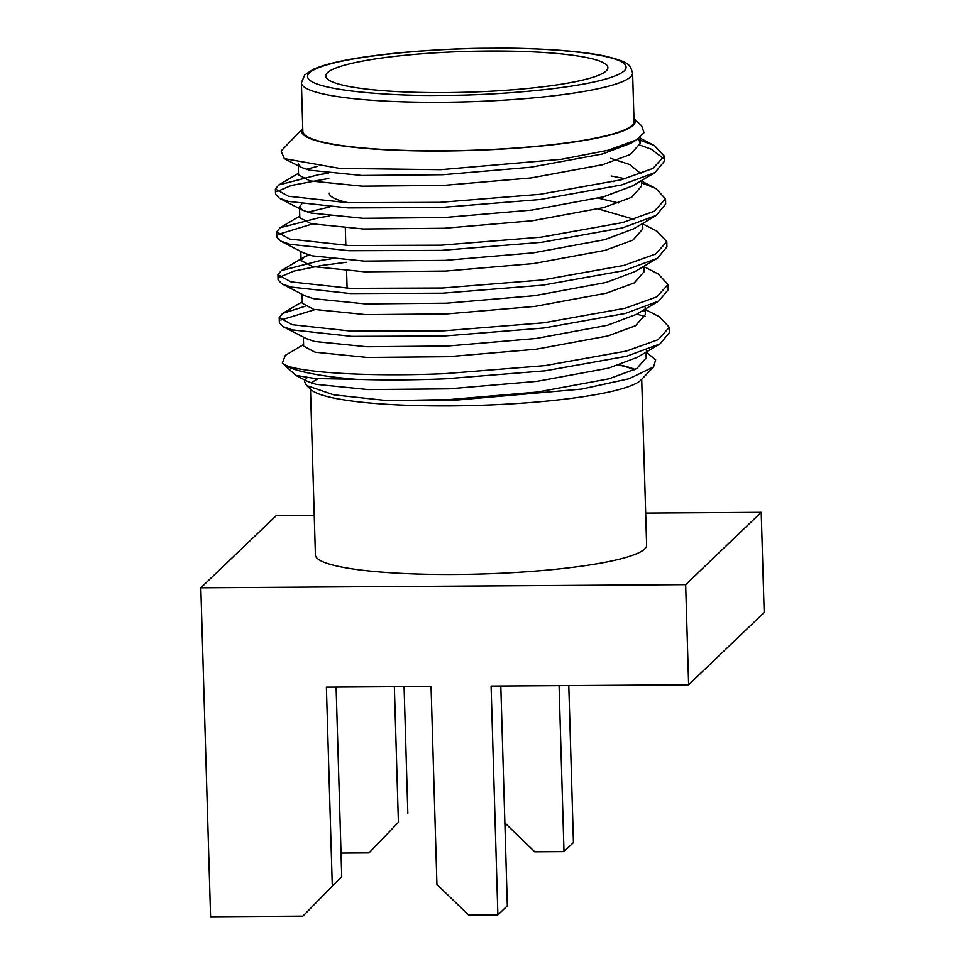 <?xml version="1.0" encoding="UTF-8"?>
<svg xmlns="http://www.w3.org/2000/svg" width="965" height="965" viewBox="0 0 965 965"><rect width="100%" height="100%" fill="white"/><g stroke="black" fill="none" stroke-linecap="round" stroke-linejoin="round"><path stroke-width="1.45" d="M640.036 145.16L651.206 149.165L663.775 158.67M637.612 139.298L654.487 145.582L664.234 156.053L664.39 161.252L654.921 172.614L621.436 184.991L540.135 199.526L440.016 207.559L347.919 207.909L288.571 201.444L279.355 198.223L275.544 194.218L275.387 189.031L278.813 184.942L318.619 174.689L328.414 173.254M664.234 156.053L653.003 168.417L621.279 179.792L539.978 194.327L439.859 202.361L347.774 202.722L288.426 196.245L275.387 189.031M636.731 314.144L645.115 316.448M644.897 309.295L659.577 316.87L669.312 327.34L669.469 332.539L660.012 343.902L626.514 356.278L545.213 370.813L445.094 378.847C413.08 380.101 383.298 380.258 355.747 379.305A194.821 28.142 -1.7 0 1 282.649 363.419A194.821 28.142 -1.7 0 1 282.323 363.105L285.302 355.397M642.714 310.585L644.138 311.007M669.312 327.34L658.082 339.704L626.357 351.079L545.056 365.614L444.937 373.648C363.54 377.182 290.356 371.983 282.323 363.105M643.932 266.642L658.299 274.048L668.045 284.518L668.202 289.717L658.745 301.08L625.248 313.456L543.946 327.991L443.828 336.025L351.73 336.375L292.383 329.909L283.167 326.689L279.355 322.684L279.199 317.497L282.624 313.396L305.012 306.315M668.045 284.518L656.815 296.882L625.091 308.257L543.79 322.793L443.671 330.826L351.586 331.176L292.238 324.71L279.199 317.497M642.666 223.82L657.032 231.226L666.779 241.696L666.924 246.895L657.467 258.258L623.969 270.634L542.668 285.17L442.549 293.203L350.464 293.553L291.116 287.088L281.901 283.867L278.089 279.862L277.932 274.675L281.358 270.586L321.164 260.333L330.959 258.897M666.779 241.696L655.549 254.06L623.824 265.435L542.523 279.971L442.392 288.004L350.307 288.354L290.96 281.889L277.932 274.675M611.267 181.179L613.861 181.637M641.448 182.88L655.766 188.404L665.5 198.874L665.657 204.073L656.2 215.436L622.702 227.812L541.401 242.348L441.282 250.381L349.197 250.731L289.85 244.266L280.622 241.045L276.81 237.04L276.653 231.853L280.079 227.764L319.885 217.511L329.68 216.076M611.11 175.98L625.26 178.73M665.5 198.874L654.27 211.239L622.546 222.613L541.244 237.149L441.126 245.182L349.041 245.532L289.693 239.067L276.653 231.853M280.767 320.054L314.88 309.632M279.488 277.232L293.818 271.117L321.321 265.532L346.314 262.275M278.222 234.411L312.334 223.989M276.943 191.589L291.273 185.473L328.788 178.428M302.757 128.598A166.776 24.089 -1.7 0 0 442.766 150.998A166.776 24.089 -1.7 0 0 633.969 118.767M281.104 150.986L284.313 158.622L339.849 168.429L440.728 169.671L561.702 159.249L608.071 150.251L636.755 139.816L644.017 132.675L641.58 125.715L633.957 118.683M619.518 364.915A166.776 24.089 178.3 0 1 635.042 369.498M646.164 352.116L655.669 359.812L653.558 366.941L641.025 379.969A166.776 24.089 178.3 0 1 450.341 405.903A166.776 24.089 178.3 0 1 311.2 389.751L306.629 385.542L304.687 381.983L304.638 379.921M653.558 366.941L629.047 378.75L581.726 389.076L449.207 400.728L387.809 400.692L333.673 394.818L306.629 385.542M305.29 379.8L306.954 377.798M282.649 363.419L295.785 375.361L315.181 378.557L355.747 379.305M632.606 72.966L634.041 121.518A165.678 23.932 178.3 0 1 442.935 150.842A165.678 23.932 178.3 0 1 302.841 131.349L301.394 82.797A165.678 23.932 178.3 0 0 441.5 102.29A165.678 23.932 178.3 0 0 632.606 72.966C629.675 64.414 630.266 62.423 604.597 55.958C577.589 50.614 539.893 48.045 491.511 48.25C445.758 48.648 404.275 51.434 367.062 56.621C342.032 60.216 324.059 64.474 313.143 69.42L304.687 74.98L301.394 82.797M488.543 51.024A141.131 20.386 -1.7 0 0 325.748 76.006A141.131 20.386 -1.7 0 0 445.094 92.604A141.131 20.386 -1.7 0 0 607.89 67.622A141.131 20.386 -1.7 0 0 488.543 51.024M329.222 193.133A141.131 20.386 -1.7 0 0 348.293 202.734M618.939 365.096A165.678 23.932 178.3 0 1 634.475 369.788M311.707 383.105A165.678 23.932 178.3 0 1 318.052 378.738M314.228 515.25L276.376 515.503L200.816 587.794L685.657 584.633L761.216 512.331L764.183 612.473L688.624 684.776L491.089 686.067L497.88 914.88L507.325 905.833L500.799 686.006M504.864 822.928L534.743 851.805L563.994 851.613L559.073 685.62M341.719 876.57L302.877 916.147L341.719 876.57L336.097 687.08M497.88 914.88L468.628 915.061L436.928 884.435L431.053 686.453L326.387 687.14L332.274 885.605M394.359 686.694L398.388 822.337L368.992 852.891L341.019 853.072M302.877 916.147L210.575 916.75L200.816 587.794M568.783 685.56L573.439 842.578L563.994 851.613M368.992 852.891L398.388 822.337M407.833 813.302L404.07 686.634M685.657 584.633L688.624 684.776M761.216 512.331L645.669 513.091M641.701 379.269L646.622 545.153A165.678 23.932 178.3 0 1 455.516 574.465A165.678 23.932 178.3 0 1 315.41 554.984L310.489 389.1M636.755 139.816L631.194 143.122L602.22 154.026L530.762 167.234L442.766 174.725L361.839 175.473L309.681 170.214L301.297 167.367L298.233 164.159L298.462 163.169M610.58 158.308L629.638 164.484L640.941 173.748M654.921 172.614L632.473 185.943L603.487 196.848L532.029 210.056L444.033 217.547L363.105 218.295L310.947 213.036L302.564 210.189L299.5 206.98L301.743 204.025M598.336 198.175L618.71 202.976M656.2 215.436L633.74 228.765L604.753 239.67L533.307 252.866L445.311 260.369L364.372 261.117L312.214 255.858L303.842 253.011L280.622 241.045M657.467 258.258L635.006 271.587L606.032 282.492L534.574 295.688L446.578 303.191L365.651 303.939L313.492 298.68L305.109 295.833L281.901 283.867M658.745 301.08L636.285 314.409L607.299 325.314L535.84 338.51L447.844 346.013L366.917 346.761L314.759 341.501L306.375 338.655L283.167 326.689M660.012 343.902L637.551 357.231L608.565 368.135L537.119 381.332L449.123 388.835L368.184 389.583L316.038 384.323L307.654 381.477L295.785 375.361M638.372 138.803L640.277 143.29L630.41 154.46L602.534 164.726L531.076 177.934L443.08 185.437L362.152 186.173L309.994 180.913L298.547 174.87L298.233 164.159M306.424 169.333L317.449 166.306M641.387 180.648L641.544 186.112L631.677 197.282L603.801 207.547L532.354 220.756L444.358 228.259L363.419 228.995L311.261 223.735L299.813 217.692L299.5 206.98M307.69 212.155L329.849 206.944M597.033 208.573L633.836 219.26M642.654 223.47L642.811 228.934L632.956 240.104L605.079 250.369L533.621 263.578L445.625 271.081L364.698 271.816L312.539 266.557L301.092 260.514L303.83 257.245L308.957 254.977M643.92 266.292L644.089 271.756L634.222 282.926L606.346 293.191L534.887 306.4L446.892 313.902L365.964 314.638L313.806 309.379L302.359 303.336L302.093 294.277M645.139 307.328L645.356 314.578L635.501 325.748L607.612 336.013L536.166 349.221L448.17 356.724L367.231 357.46L315.085 352.201L303.625 346.158L303.36 337.099M644.753 352.949L646.622 357.4L636.767 368.57L608.891 378.835L537.433 392.043L449.437 399.546L387.809 400.692M442.26 95.306C395.18 96.56 293.227 90.215 309.246 72.845C329.572 55.439 446.276 47.671 491.378 48.322C538.458 47.068 640.422 53.413 624.391 70.783C604.066 88.189 487.373 95.957 442.26 95.306M302.757 128.514L281.117 150.998M347.086 288.221L346.58 270.924M345.82 245.4L345.301 228.102M301.297 167.367L284.313 158.622M302.564 210.189L279.355 198.223M640.277 143.29L640.097 137.549M301.092 260.514L300.815 251.455M646.622 357.4L646.417 350.15M654.487 145.582L640.121 138.176M298.499 173.254L278.813 184.942M641.387 180.998L655.766 188.404M299.765 216.076L280.079 227.764M303.83 257.245L281.358 270.586M302.31 301.719L282.624 313.396M303.577 344.541L285.302 355.385"/></g></svg>
